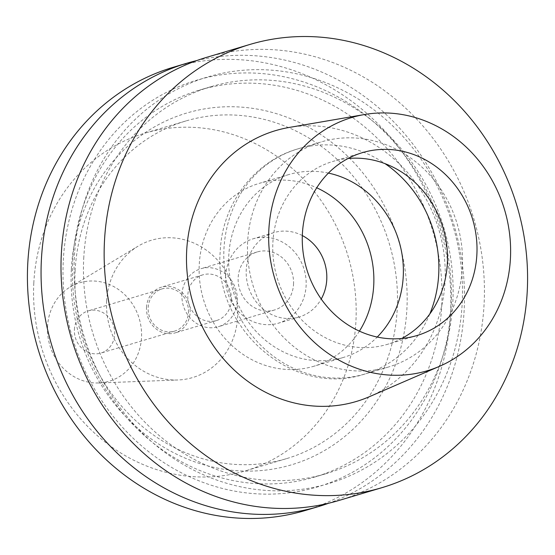<?xml version="1.0" encoding="UTF-8"?>
<svg xmlns="http://www.w3.org/2000/svg" width="555" height="555" viewBox="0 0 555 555"><rect width="100%" height="100%" fill="white"/><g stroke="black" fill="none" stroke-linecap="round" stroke-linejoin="round"><path stroke-width="0.42" stroke-dasharray="2.77 2.08" d="M369.262 396.749A141.31 128.274 73.4 0 0 445.041 281.406A141.31 128.274 73.4 0 0 289.072 127.477M338.71 500.541A231.234 209.908 73.4 0 0 484.099 304.008A231.234 209.908 73.4 0 0 206.717 57.311M74.356 257.236A212.128 192.564 73.4 0 0 257.305 489.586A212.128 192.564 73.4 0 0 462.204 303.259A212.128 192.564 73.4 0 0 279.248 70.901A212.128 192.564 73.4 0 0 74.356 257.236M83.736 258.346A201.867 183.254 -106.6 0 1 210.664 86.774A201.867 183.254 -106.6 0 1 452.825 302.142A201.867 183.254 -106.6 0 1 325.896 473.72A201.867 183.254 -106.6 0 1 83.736 258.346M441.759 305.437A201.867 183.254 73.4 0 0 199.599 90.07A201.867 183.254 73.4 0 0 72.67 261.641A201.867 183.254 73.4 0 0 314.824 477.016A201.867 183.254 73.4 0 0 441.759 305.437M63.291 260.531A212.128 192.564 -106.6 0 1 268.183 74.197A212.128 192.564 -106.6 0 1 451.132 306.554A212.128 192.564 -106.6 0 1 246.24 492.882A212.128 192.564 -106.6 0 1 63.291 260.531M196.831 60.55A231.234 209.908 -106.6 0 1 464.167 309.947A231.234 209.908 -106.6 0 1 328.657 503.239M305.132 510.538A231.234 209.908 73.4 0 0 450.521 314.005A231.234 209.908 73.4 0 0 173.139 67.308M71.366 269.015A183.518 166.59 -106.6 0 1 248.626 107.816A183.518 166.59 -106.6 0 1 406.905 308.83A183.518 166.59 -106.6 0 1 229.645 470.029A183.518 166.59 -106.6 0 1 71.366 269.015M75.126 270.694A176.178 159.93 -106.6 0 1 185.904 120.955A176.178 159.93 -106.6 0 1 397.241 308.913A176.178 159.93 -106.6 0 1 286.47 458.652A176.178 159.93 -106.6 0 1 75.126 270.694M33.813 282.995A176.178 159.93 73.4 0 0 245.157 470.952A176.178 159.93 73.4 0 0 355.928 321.22A176.178 159.93 73.4 0 0 144.591 133.256A176.178 159.93 73.4 0 0 33.813 282.995M106.629 301.094A71.678 65.067 -106.6 0 1 138.049 246.198A71.678 65.067 -106.6 0 1 205.926 249.875A71.678 65.067 -106.6 0 1 237.686 316.648A71.678 65.067 73.4 0 1 177.891 379.988A71.678 65.067 73.4 0 1 106.629 301.094M47.563 326.409A51.386 46.648 73.4 0 0 98.651 382.971A51.386 46.648 73.4 0 0 141.511 337.558A51.386 46.648 73.4 0 0 118.742 289.689A51.386 46.648 73.4 0 0 70.09 287.06A51.386 46.648 73.4 0 0 47.563 326.409M74.405 329.594A22.02 19.994 -106.6 0 1 88.252 310.876A22.02 19.994 -106.6 0 1 114.67 334.374A22.02 19.994 -106.6 0 1 100.823 353.091A22.02 19.994 -106.6 0 1 74.405 329.594M188.443 312.403A22.02 19.994 73.4 0 0 162.025 288.912A22.02 19.994 73.4 0 0 148.178 307.63A22.02 19.994 73.4 0 0 174.596 331.12A22.02 19.994 73.4 0 0 188.443 312.403M146.506 307.428A23.858 21.659 -106.6 0 1 161.505 287.15A23.858 21.659 -106.6 0 1 190.122 312.604A23.858 21.659 -106.6 0 1 175.123 332.882A23.858 21.659 -106.6 0 1 146.506 307.428M231.435 300.304A23.858 21.659 73.4 0 0 202.818 274.85A23.858 21.659 73.4 0 0 187.819 295.121A23.858 21.659 73.4 0 0 216.436 320.575A23.858 21.659 73.4 0 0 231.435 300.304M181.943 294.427A30.282 27.486 -106.6 0 1 200.986 268.689A30.282 27.486 -106.6 0 1 237.311 300.997A30.282 27.486 -106.6 0 1 218.268 326.735A30.282 27.486 -106.6 0 1 181.943 294.427M293.526 284.257A30.282 27.486 73.4 0 0 257.201 251.949A30.282 27.486 73.4 0 0 238.164 277.687A30.282 27.486 73.4 0 0 274.489 309.995A30.282 27.486 73.4 0 0 293.526 284.257M225.58 276.196A44.046 39.981 -106.6 0 1 253.274 238.761A44.046 39.981 -106.6 0 1 306.11 285.749A44.046 39.981 -106.6 0 1 278.416 323.183A44.046 39.981 -106.6 0 1 225.58 276.196M302.322 235.563A44.046 39.981 73.4 0 0 273.927 232.607A44.046 39.981 73.4 0 0 246.24 270.042A44.046 39.981 73.4 0 0 299.069 317.03A44.046 39.981 73.4 0 0 321.22 299.027M359.418 331.141A95.432 86.629 -106.6 0 1 313.735 366.279A95.432 86.629 -106.6 0 1 199.259 264.471A95.432 86.629 -106.6 0 1 259.261 183.358A95.432 86.629 -106.6 0 1 316.725 187.784M328.414 173.091A95.432 86.629 73.4 0 0 288.773 174.575A95.432 86.629 73.4 0 0 228.771 255.682A95.432 86.629 73.4 0 0 343.247 357.489A95.432 86.629 73.4 0 0 377.233 337.045M247.634 241.682A117.452 106.622 73.4 0 0 388.528 366.987A117.452 106.622 73.4 0 0 462.377 267.163A117.452 106.622 73.4 0 0 321.484 141.851A117.452 106.622 73.4 0 0 247.634 241.682M401.681 338.501A95.432 86.629 -106.6 0 1 387.355 344.357A95.432 86.629 -106.6 0 1 272.88 242.549A95.432 86.629 -106.6 0 1 332.882 161.436A95.432 86.629 -106.6 0 1 348.075 158.501M429.785 313.998A117.452 106.622 -106.6 0 1 364.864 374.028A117.452 106.622 -106.6 0 1 223.97 248.723A117.452 106.622 -106.6 0 1 297.82 148.9A117.452 106.622 -106.6 0 1 385.01 163.635M210.664 86.774L199.599 90.07M325.896 473.72L314.824 477.016M286.47 458.652L245.157 470.952M185.904 120.955L144.591 133.256M98.651 382.971L177.891 379.988M70.09 287.06L138.049 246.198M162.025 288.912L88.252 310.876M174.596 331.12L100.823 353.091M202.818 274.85L161.505 287.15M216.436 320.575L175.123 332.882M257.201 251.949L200.986 268.689M274.489 309.995L218.268 326.735M273.927 232.607L253.274 238.761M299.069 317.03L278.416 323.183M288.773 174.575L259.261 183.358M343.247 357.489L313.735 366.279M388.528 366.987L364.864 374.028C292.714 398.247 213.169 328.123 220.252 251.2C222.014 204.531 253.954 161.325 297.82 148.9L321.484 141.851M416.874 335.567L387.355 344.357M362.401 152.646L332.882 161.436"/><path stroke-width="0.83" d="M268.849 229.77A132.132 119.949 -106.6 0 1 364.586 114.51A132.132 119.949 -106.6 0 1 510.433 258.436A132.132 119.949 -106.6 0 1 439.567 366.293A132.132 119.949 -106.6 0 1 268.849 229.77M302.399 233.752A95.432 86.629 73.4 0 0 416.874 335.567A95.432 86.629 73.4 0 0 476.877 254.461A95.432 86.629 73.4 0 0 362.401 152.646A95.432 86.629 73.4 0 0 302.399 233.752M364.586 114.51L289.072 127.477A141.31 128.274 73.4 0 0 186.681 250.749A141.31 128.274 73.4 0 0 369.262 396.749L439.567 366.293M104.479 240.995A231.234 209.908 -106.6 0 1 249.868 44.462A231.234 209.908 -106.6 0 1 527.25 291.16A231.234 209.908 -106.6 0 1 381.861 487.692A231.234 209.908 -106.6 0 1 104.479 240.995M249.868 44.462L206.717 57.311A231.234 209.908 73.4 0 0 61.328 253.843A231.234 209.908 73.4 0 0 338.71 500.541L381.861 487.692M328.657 503.239A231.234 209.908 -106.6 0 1 318.771 506.479A231.234 209.908 -106.6 0 1 41.389 259.782A231.234 209.908 -106.6 0 1 186.785 63.249A231.234 209.908 -106.6 0 1 196.831 60.55M186.785 63.249L173.139 67.308A231.234 209.908 73.4 0 0 27.75 263.84A231.234 209.908 73.4 0 0 305.132 510.538L318.771 506.479M321.22 299.027A44.046 39.981 73.4 0 0 326.763 279.595A44.046 39.981 73.4 0 0 302.322 235.563M316.725 187.784A95.432 86.629 -106.6 0 1 373.737 285.173A95.432 86.629 -106.6 0 1 359.418 331.141M377.233 337.045A95.432 86.629 73.4 0 0 403.249 276.383A95.432 86.629 73.4 0 0 328.414 173.091M348.075 158.501A95.432 86.629 -106.6 0 1 447.358 263.25A95.432 86.629 -106.6 0 1 401.681 338.501M385.01 163.635A117.452 106.622 -106.6 0 1 438.714 274.205A117.452 106.622 -106.6 0 1 429.785 313.998"/></g></svg>
